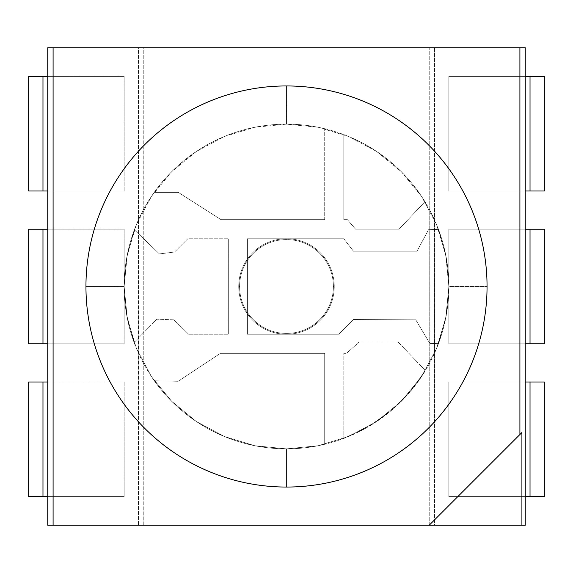 <?xml version="1.0" encoding="UTF-8"?>
<svg xmlns="http://www.w3.org/2000/svg" width="573" height="573" viewBox="0 0 573 573"><rect width="100%" height="100%" fill="white"/><g stroke="black" fill="none" stroke-linecap="round" stroke-linejoin="round"><path stroke-width="0.43" stroke-dasharray="2.87 2.15" d="M286.5 487.05L286.5 448.852A162.352 162.352 0 0 0 448.852 286.5A162.352 162.352 0 0 0 286.5 124.148L286.5 85.95L286.5 124.148L318.173 127.27L348.628 136.51L376.697 151.508L401.301 171.699L421.492 196.303L436.49 224.372L445.73 254.827L448.852 286.5L445.73 318.173L436.49 348.628L421.492 376.697L401.301 401.301L376.697 421.492L348.628 436.49L318.173 445.73L286.5 448.852L254.827 445.73L224.372 436.49L196.303 421.492L171.699 401.301L151.508 376.697L136.51 348.628L127.27 318.173L124.148 286.5L127.27 254.827L136.51 224.372L151.508 196.303L171.699 171.699L196.303 151.508L224.372 136.51L254.827 127.27L286.5 124.148A162.352 162.352 0 0 0 124.148 286.5A162.352 162.352 0 0 0 286.5 448.852L286.5 487.05M448.852 76.402L448.852 191.002L525.248 191.002L525.248 76.402L448.852 76.402L448.852 191.002L544.35 191.002L544.35 76.402L448.852 76.402L525.248 76.402L525.248 191.002L448.852 191.002L448.852 76.402L544.35 76.402L544.35 191.002L530.025 191.002L530.025 76.402L530.025 191.002L448.852 191.002L448.852 76.402M448.852 229.2L448.852 343.8L525.248 343.8L525.248 229.2L448.852 229.2L448.852 343.8L544.35 343.8L544.35 229.2L448.852 229.2L525.248 229.2L525.248 343.8L448.852 343.8L448.852 229.2L544.35 229.2L544.35 343.8L530.025 343.8L530.025 229.2L530.025 343.8L448.852 343.8L448.852 229.2M28.65 229.2L28.65 343.8L124.148 343.8L124.148 229.2L47.752 229.2L47.752 343.8L47.752 229.2L124.148 229.2L42.975 229.2L42.975 343.8L28.65 343.8L28.65 229.2L42.975 229.2L28.65 229.2M47.752 343.8L124.148 343.8L47.752 343.8M124.148 229.2L124.148 343.8L124.148 229.2L124.148 343.8L42.975 343.8L42.975 229.2L124.148 229.2M28.65 381.998L28.65 496.598L124.148 496.598L124.148 381.998L47.752 381.998L47.752 496.598L47.752 381.998L124.148 381.998L42.975 381.998L42.975 496.598L28.65 496.598L28.65 381.998L42.975 381.998L28.65 381.998M47.752 496.598L124.148 496.598L47.752 496.598M124.148 381.998L124.148 496.598L124.148 381.998L124.148 496.598L42.975 496.598L42.975 381.998L124.148 381.998M28.65 76.402L28.65 191.002L124.148 191.002L124.148 76.402L47.752 76.402L47.752 191.002L47.752 76.402L124.148 76.402L42.975 76.402L42.975 191.002L28.65 191.002L28.65 76.402L42.975 76.402L28.65 76.402M47.752 191.002L124.148 191.002L47.752 191.002M124.148 76.402L124.148 191.002L124.148 76.402L124.148 191.002L42.975 191.002L42.975 76.402L124.148 76.402M448.852 286.5A162.352 162.352 0 0 1 438.467 343.628A162.352 162.352 0 0 0 448.852 286.5L446.231 315.537L438.467 343.628L429.872 343.442L415.762 319.834L353.419 319.505L338.664 334.252L247.421 334.252L247.421 238.748L343.8 238.748L353.462 251.225L416.979 251.225L428.525 229.723L438.467 229.365L446.231 257.463L448.852 286.5A162.352 162.352 0 0 0 438.467 229.365A162.352 162.352 0 0 1 448.852 286.5L446.231 257.463L438.467 229.365L428.525 229.723L438.467 229.365L428.525 229.723L416.979 251.225L428.525 229.723L416.979 251.225L353.462 251.225L416.979 251.225L353.462 251.225L343.8 238.748L353.462 251.225L343.8 238.748L247.421 238.748L343.8 238.748L247.421 238.748L247.421 334.252L247.421 238.748L247.421 334.252L338.664 334.252L247.421 334.252L338.664 334.252L353.419 319.505L338.664 334.252L353.419 319.505L415.762 319.834L353.419 319.505L415.762 319.834L429.872 343.442L415.762 319.834L429.872 343.442L438.467 343.628L429.872 343.442L438.467 343.628L446.231 315.537L448.852 286.5L487.05 286.5L448.852 286.5L445.73 254.827L436.49 224.372L421.492 196.303L401.301 171.699L376.697 151.508L348.628 136.51L318.173 127.27L286.5 124.148L254.827 127.27L224.372 136.51L196.303 151.508L171.699 171.699L151.508 196.303L136.51 224.372L127.27 254.827L124.148 286.5A162.352 162.352 0 0 0 286.5 448.852A162.352 162.352 0 0 0 448.852 286.5A162.352 162.352 0 0 0 286.5 124.148A162.352 162.352 0 0 0 124.148 286.5L127.27 318.173L136.51 348.628L151.508 376.697L171.699 401.301L196.303 421.492L224.372 436.49L254.827 445.73L286.5 448.852L318.173 445.73L348.628 436.49L376.697 421.492L401.301 401.301L421.492 376.697L436.49 348.628L445.73 318.173L448.852 286.5M178.339 192.413L154.194 192.413C163.592 179.191 174.729 167.645 187.586 157.761C200.45 147.877 214.481 140.099 229.68 134.419C244.872 128.739 260.572 125.415 276.759 124.441C292.953 123.467 308.933 124.893 324.698 128.71L324.698 219.652L221.006 219.652L178.339 192.413L154.194 192.413A162.352 162.352 0 0 1 324.698 128.71A162.352 162.352 0 0 0 154.194 192.413L178.339 192.413L221.006 219.652L178.339 192.413L221.006 219.652L324.698 219.652L221.006 219.652L324.698 219.652L324.698 128.71C308.933 124.893 292.953 123.467 276.759 124.441C260.572 125.415 244.872 128.739 229.68 134.419C214.481 140.099 200.45 147.877 187.586 157.761C174.729 167.645 163.592 179.191 154.194 192.413L178.339 192.413M324.698 353.348L324.698 444.29C308.954 448.1 292.996 449.526 276.831 448.559C260.658 447.599 244.986 444.283 229.802 438.632C214.624 432.973 200.607 425.216 187.751 415.361C174.887 405.512 163.756 393.988 154.345 380.801L178.131 381.296L220.376 353.348L324.698 353.348L324.698 444.29A162.352 162.352 0 0 1 154.345 380.801L178.131 381.296L220.376 353.348L178.131 381.296L154.345 380.801A162.352 162.352 0 0 0 324.698 444.29L324.698 353.348L220.376 353.348L324.698 353.348L220.376 353.348L178.131 381.296L154.345 380.801C163.756 393.988 174.887 405.512 187.751 415.361C200.607 425.216 214.624 432.973 229.802 438.632C244.986 444.283 260.658 447.599 276.831 448.559C292.996 449.526 308.954 448.1 324.698 444.29L324.698 353.348M188.667 334.252L228.319 334.252L228.319 238.748L187.808 238.748L174.55 252.02L159.401 253.911L134.376 229.802L126.762 257.506L124.148 286.12L126.626 314.749L134.111 342.489L156.859 319.182L173.92 319.834L188.667 334.252L228.319 334.252L228.319 238.748L228.319 334.252L188.667 334.252L173.92 319.834L188.667 334.252L173.92 319.834L156.859 319.182L173.92 319.834L156.859 319.182L134.111 342.489A162.352 162.352 0 0 1 134.376 229.802A162.352 162.352 0 0 0 134.111 342.489L126.626 314.749L124.148 286.12L126.762 257.506L134.376 229.802L159.401 253.911L134.376 229.802L159.401 253.911L174.55 252.02L159.401 253.911L174.55 252.02L187.808 238.748L174.55 252.02L187.808 238.748L228.319 238.748L187.808 238.748L228.319 238.748L228.319 334.252L188.667 334.252M359.235 341.959L398.077 341.959L425.374 370.595L409.523 392.433L390.277 411.35L368.167 426.813L343.8 438.402L343.8 353.348L346.522 353.348L359.235 341.959L398.077 341.959L425.374 370.595A162.352 162.352 0 0 1 343.8 438.402A162.352 162.352 0 0 0 425.374 370.595L398.077 341.959L359.235 341.959L346.522 353.348L359.235 341.959L346.522 353.348L343.8 353.348L346.522 353.348L343.8 353.348L343.8 438.402L343.8 353.348L343.8 438.402L368.167 426.813L390.277 411.35L409.523 392.433L425.374 370.595L398.077 341.959L359.235 341.959M343.8 219.652L343.8 134.598C360.682 140.965 376.067 149.897 389.969 161.393C403.872 172.896 415.532 186.332 424.958 201.717L399.023 229.2L355.589 229.2L347.396 219.652L343.8 219.652L343.8 134.598A162.352 162.352 0 0 1 424.958 201.717A162.352 162.352 0 0 0 343.8 134.598L343.8 219.652L347.396 219.652L343.8 219.652L347.396 219.652L355.589 229.2L347.396 219.652L355.589 229.2L399.023 229.2L355.589 229.2L399.023 229.2L424.958 201.717C415.532 186.332 403.872 172.896 389.969 161.393C376.067 149.897 360.682 140.965 343.8 134.598L343.8 219.652M448.852 381.998L448.852 496.598L525.248 496.598L525.248 381.998L448.852 381.998L448.852 496.598L544.35 496.598L544.35 381.998L448.852 381.998L525.248 381.998L525.248 496.598L448.852 496.598L448.852 381.998L544.35 381.998L544.35 496.598L530.025 496.598L530.025 381.998L530.025 496.598L448.852 496.598L448.852 381.998M333.414 286.5A46.914 46.914 0 0 1 286.5 333.414A46.914 46.914 0 0 1 239.586 286.5L238.748 286.5A47.752 47.752 0 0 0 286.5 334.252A47.752 47.752 0 0 0 334.252 286.5L333.414 286.5C333.414 292.724 332.225 298.705 329.84 304.456C327.462 310.201 324.074 315.272 319.677 319.677C315.272 324.074 310.201 327.462 304.456 329.84C298.705 332.225 292.724 333.414 286.5 333.414C280.276 333.414 274.295 332.225 268.544 329.84C262.799 327.462 257.728 324.074 253.323 319.677C248.926 315.272 245.538 310.201 243.16 304.456C240.775 298.705 239.586 292.724 239.586 286.5C239.586 280.276 240.775 274.295 243.16 268.544C245.538 262.799 248.926 257.728 253.323 253.323C257.728 248.926 262.799 245.538 268.544 243.16C274.295 240.775 280.276 239.586 286.5 239.586C292.724 239.586 298.705 240.775 304.456 243.16C310.201 245.538 315.272 248.926 319.677 253.323C324.074 257.728 327.462 262.799 329.84 268.544C332.225 274.295 333.414 280.276 333.414 286.5L334.252 286.5A47.752 47.752 0 0 0 286.5 238.748A47.752 47.752 0 0 0 238.748 286.5L239.586 286.5A46.914 46.914 0 0 1 286.5 239.586A46.914 46.914 0 0 1 333.414 286.5M85.95 286.5L124.148 286.5L85.95 286.5M525.248 525.248L525.248 47.752L525.248 525.248L434.527 525.248L434.527 47.752L525.248 47.752L434.527 47.752L434.527 525.248L429.75 525.248L429.75 47.752L434.527 47.752L143.25 47.752L143.25 525.248L525.248 525.248M47.752 47.752L47.752 525.248L47.752 47.752L138.473 47.752L138.473 525.248L47.752 525.248L143.25 525.248L138.473 525.248L138.473 47.752L143.25 47.752L47.752 47.752M429.184 525.248L521.91 432.522L429.184 525.248M143.25 525.248L143.25 47.752L429.75 47.752L429.75 525.248L143.25 525.248M238.748 286.5C238.748 292.832 239.958 298.92 242.386 304.772C244.807 310.623 248.259 315.787 252.736 320.264C257.213 324.741 262.377 328.193 268.228 330.614C274.08 333.042 280.168 334.252 286.5 334.252C292.832 334.252 298.92 333.042 304.772 330.614C310.623 328.193 315.787 324.741 320.264 320.264C324.741 315.787 328.193 310.623 330.614 304.772C333.042 298.92 334.252 292.832 334.252 286.5C334.252 280.168 333.042 274.08 330.614 268.228C328.193 262.377 324.741 257.213 320.264 252.736C315.787 248.259 310.623 244.807 304.772 242.386C298.92 239.958 292.832 238.748 286.5 238.748C280.168 238.748 274.08 239.958 268.228 242.386C262.377 244.807 257.213 248.259 252.736 252.736C248.259 257.213 244.807 262.377 242.386 268.228C239.958 274.08 238.748 280.168 238.748 286.5"/><path stroke-width="0.86" d="M286.5 85.95A200.55 200.55 0 0 1 487.05 286.5A200.55 200.55 0 0 1 286.5 487.05A200.55 200.55 0 0 1 85.95 286.5A200.55 200.55 0 0 1 286.5 85.95C273.328 85.95 260.292 87.232 247.371 89.803C234.457 92.375 221.916 96.178 209.754 101.213C197.585 106.256 186.032 112.43 175.08 119.75C164.129 127.063 154.001 135.378 144.69 144.69C135.378 154.001 127.063 164.129 119.75 175.08C112.43 186.032 106.256 197.585 101.213 209.754C96.178 221.916 92.375 234.457 89.803 247.371C87.232 260.292 85.95 273.328 85.95 286.5C85.95 299.672 87.232 312.708 89.803 325.629C92.375 338.543 96.178 351.084 101.213 363.246C106.256 375.415 112.43 386.968 119.75 397.92C127.063 408.871 135.378 418.999 144.69 428.31C154.001 437.622 164.129 445.937 175.08 453.25C186.032 460.57 197.585 466.744 209.754 471.787C221.916 476.822 234.457 480.625 247.371 483.197C260.292 485.768 273.328 487.05 286.5 487.05C299.672 487.05 312.708 485.768 325.629 483.197C338.543 480.625 351.084 476.822 363.246 471.787C375.415 466.744 386.968 460.57 397.92 453.25C408.871 445.937 418.999 437.622 428.31 428.31C437.622 418.999 445.937 408.871 453.25 397.92C460.57 386.968 466.744 375.415 471.787 363.246C476.822 351.084 480.625 338.543 483.197 325.629C485.768 312.708 487.05 299.672 487.05 286.5C487.05 273.328 485.768 260.292 483.197 247.371C480.625 234.457 476.822 221.916 471.787 209.754C466.744 197.585 460.57 186.032 453.25 175.08C445.937 164.129 437.622 154.001 428.31 144.69C418.999 135.378 408.871 127.063 397.92 119.75C386.968 112.43 375.415 106.256 363.246 101.213C351.084 96.178 338.543 92.375 325.629 89.803C312.708 87.232 299.672 85.95 286.5 85.95C299.672 85.95 312.708 87.232 325.629 89.803C338.543 92.375 351.084 96.178 363.246 101.213C375.415 106.256 386.968 112.43 397.92 119.75C408.871 127.063 418.999 135.378 428.31 144.69C437.622 154.001 445.937 164.129 453.25 175.08C460.57 186.032 466.744 197.585 471.787 209.754C476.822 221.916 480.625 234.457 483.197 247.371C485.768 260.292 487.05 273.328 487.05 286.5A200.55 200.55 0 0 1 286.5 487.05A200.55 200.55 0 0 1 85.95 286.5A200.55 200.55 0 0 1 286.5 85.95A200.55 200.55 0 0 1 487.05 286.5C487.05 299.672 485.768 312.708 483.197 325.629C480.625 338.543 476.822 351.084 471.787 363.246C466.744 375.415 460.57 386.968 453.25 397.92C445.937 408.871 437.622 418.999 428.31 428.31C418.999 437.622 408.871 445.937 397.92 453.25C386.968 460.57 375.415 466.744 363.246 471.787C351.084 476.822 338.543 480.625 325.629 483.197C312.708 485.768 299.672 487.05 286.5 487.05C273.328 487.05 260.292 485.768 247.371 483.197C234.457 480.625 221.916 476.822 209.754 471.787C197.585 466.744 186.032 460.57 175.08 453.25C164.129 445.937 154.001 437.622 144.69 428.31C135.378 418.999 127.063 408.871 119.75 397.92C112.43 386.968 106.256 375.415 101.213 363.246C96.178 351.084 92.375 338.543 89.803 325.629C87.232 312.708 85.95 299.672 85.95 286.5C85.95 273.328 87.232 260.292 89.803 247.371C92.375 234.457 96.178 221.916 101.213 209.754C106.256 197.585 112.43 186.032 119.75 175.08C127.063 164.129 135.378 154.001 144.69 144.69C154.001 135.378 164.129 127.063 175.08 119.75C186.032 112.43 197.585 106.256 209.754 101.213C221.916 96.178 234.457 92.375 247.371 89.803C260.292 87.232 273.328 85.95 286.5 85.95M525.248 191.002L525.248 76.402L525.248 191.002L530.025 191.002L530.025 76.402L525.248 76.402L530.025 76.402L530.025 191.002L544.35 191.002L544.35 76.402L530.025 76.402L544.35 76.402L544.35 191.002L525.248 191.002M525.248 343.8L525.248 229.2L525.248 343.8L530.025 343.8L530.025 229.2L525.248 229.2L530.025 229.2L530.025 343.8L544.35 343.8L544.35 229.2L530.025 229.2L544.35 229.2L544.35 343.8L525.248 343.8M28.65 343.8L28.65 229.2L28.65 343.8L42.975 343.8L42.975 229.2L28.65 229.2L42.975 229.2L42.975 343.8L47.752 343.8L47.752 229.2L42.975 229.2L47.752 229.2L47.752 343.8L28.65 343.8M28.65 496.598L28.65 381.998L28.65 496.598L42.975 496.598L42.975 381.998L28.65 381.998L42.975 381.998L42.975 496.598L47.752 496.598L47.752 381.998L42.975 381.998L47.752 381.998L47.752 496.598L28.65 496.598M28.65 191.002L28.65 76.402L28.65 191.002L42.975 191.002L42.975 76.402L28.65 76.402L42.975 76.402L42.975 191.002L47.752 191.002L47.752 76.402L42.975 76.402L47.752 76.402L47.752 191.002L28.65 191.002M525.248 496.598L525.248 381.998L525.248 496.598L530.025 496.598L530.025 381.998L525.248 381.998L530.025 381.998L530.025 496.598L544.35 496.598L544.35 381.998L530.025 381.998L544.35 381.998L544.35 496.598L525.248 496.598M525.248 47.752L525.248 525.248L525.248 47.752L519.904 47.752L519.904 434.527L429.184 525.248L525.248 525.248L521.91 525.248L521.91 432.522L519.904 434.527L521.91 432.522L521.91 525.248L429.184 525.248L519.904 434.527L519.904 47.752L47.752 47.752L47.752 525.248L47.752 47.752L53.096 47.752L53.096 525.248L53.096 47.752L525.248 47.752M47.752 525.248L429.184 525.248L47.752 525.248"/></g></svg>
